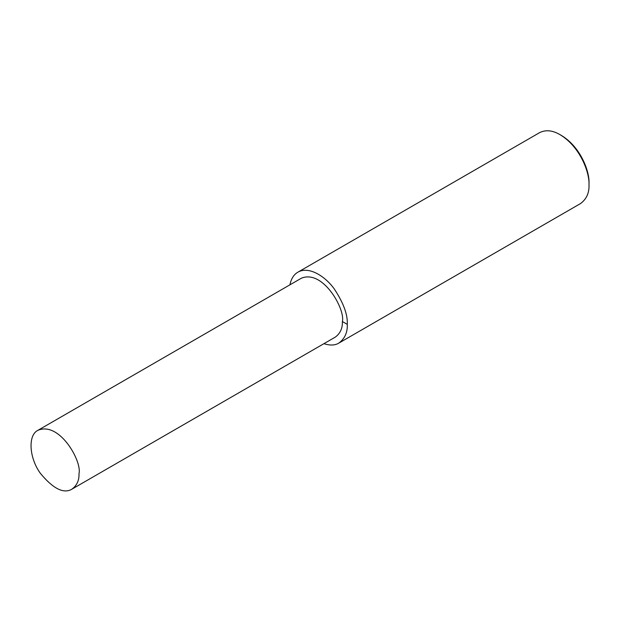 <?xml version="1.0" encoding="UTF-8"?>
<svg xmlns="http://www.w3.org/2000/svg" width="620" height="620" viewBox="0 0 620 620"><rect width="100%" height="100%" fill="white"/><g stroke="black" fill="none" stroke-linecap="round" stroke-linejoin="round"><path stroke-width="0.93" d="M323.904 343.674C330.08 345.635 335.048 345.441 338.807 343.116L580.521 203.562C586.512 199.129 589.333 192.882 589 184.814L589 183.148C589.659 171.88 580.925 147.25 561.503 135.517L560.054 134.68C552.521 130.27 545.701 129.596 539.586 132.649L297.863 272.203C293.787 274.575 291.144 278.775 289.928 284.82M589 184.814C589.69 172.957 580.498 147.033 560.054 134.68M338.807 343.116C344.79 338.683 347.619 332.436 347.285 324.369C347.82 314.797 343.534 303.064 334.42 289.16C325.353 276.28 308.683 265.779 297.863 272.203M71.959 489.141L335.327 337.086C340.295 333.413 342.643 328.228 342.364 321.532C345.534 309.605 323.059 269.088 301.343 278.233L37.975 430.288C27.675 435.147 29.148 458.025 40.447 473.432C53.227 488.824 63.736 494.055 71.959 489.141C76.927 485.468 79.275 480.283 78.996 473.587C82.165 461.66 59.691 421.143 37.975 430.288M342.364 321.532L347.285 324.369"/></g></svg>
